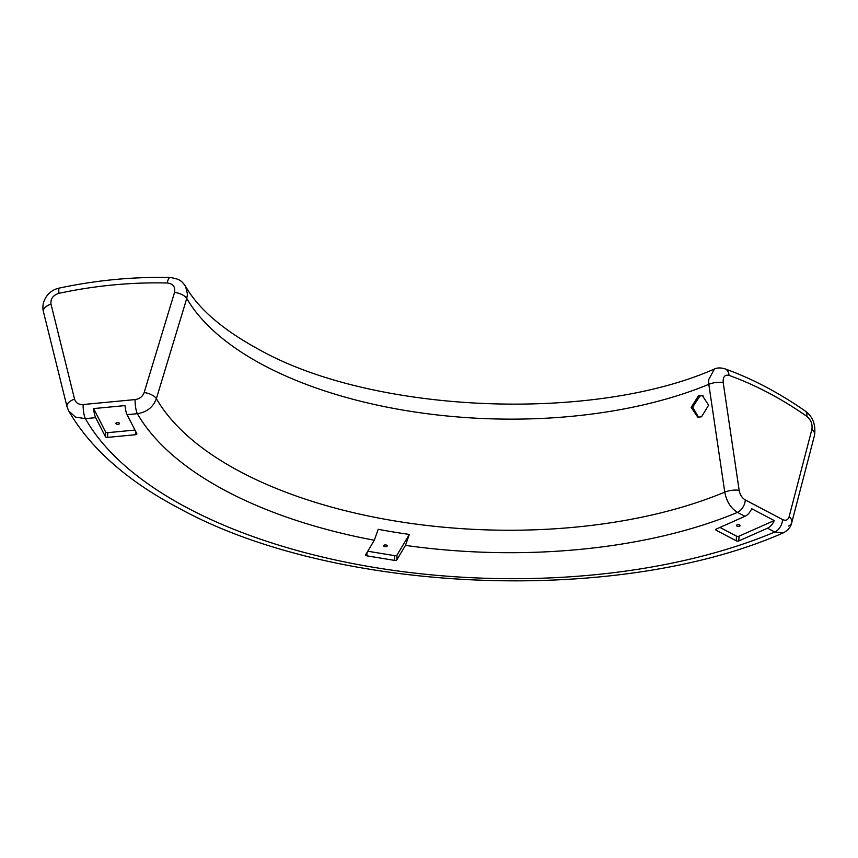 <?xml version="1.0" encoding="UTF-8"?>
<svg xmlns="http://www.w3.org/2000/svg" width="858" height="858" viewBox="0 0 858 858"><rect width="100%" height="100%" fill="white"/><g stroke="black" fill="none" stroke-linecap="round" stroke-linejoin="round"><path stroke-width="1.29" d="M702.97 395.506L699.924 396.053L692.674 407.121L698.53 417.32M701.565 416.763L708.601 405.169L702.209 395.334L698.455 395.828L691.173 407.4L697.822 417.256L701.565 416.763M719.948 527.413L736.454 536.1A1.802 0.869 -178 0 0 738.995 536.186L738.835 540.915L767.502 528.196A10.446 6.446 -62.2 0 0 774.227 520.559L751.672 508.697A10.446 6.446 117.8 0 1 744.948 516.323L737.472 512.387C730.759 508.204 726.522 501.458 724.763 492.127L708.815 384.32L708.558 379.912L714.382 369.026C592.803 422.715 374.099 413.556 260.199 350.182C223.455 330.373 198.573 309.105 185.564 286.368L187.473 294.197L186.754 298.445L156.371 398.638C153.217 407.142 146.879 412.151 137.355 413.685A10.446 2.381 -95.4 0 1 135.124 399.581C139.639 398.895 142.653 396.546 144.155 392.535L174.549 292.353C175.515 286.883 173.091 283.751 167.278 282.979A10.446 3.024 -88.6 0 1 170.077 277.52L170.077 277.52C133.29 276.673 96.375 280.191 59.341 288.074C48.724 289.972 40.766 301.179 43.415 311.615L43.415 311.615A10.446 5.48 -13.9 0 1 50.997 304.129L74.571 399.163C75.794 402.917 78.657 404.708 83.162 404.536L135.124 399.581M107.776 432.657L107.604 437.387L135.532 434.716A1.802 0.869 2 0 0 136.883 433.923A1.802 0.869 2 0 0 136.83 433.698L127.081 414.661A10.446 2.381 -95.4 0 1 125.011 405.587L93.608 408.58L105.588 431.971A1.802 0.869 -178 0 0 106.038 432.378A1.802 0.869 -178 0 0 107.776 432.657L134.974 430.062M107.604 437.387A1.802 0.869 2 0 1 105.877 437.097A1.802 0.869 2 0 1 105.427 436.69L105.588 431.971M367.042 552.455L366.924 555.845A1.802 0.869 2 0 1 366.119 555.587A1.802 0.869 2 0 1 365.615 554.954A1.802 0.869 2 0 1 365.68 554.729L374.303 540.261A366.538 177.488 2 0 1 226.995 491.484A366.538 177.488 2 0 1 137.355 413.685L127.081 414.661M714.382 369.026L714.382 369.026C717.181 367.642 720.741 367.589 725.053 368.876L725.053 368.876A10.446 7.057 -70.3 0 1 729.021 375.386C724.774 374.496 722.833 376.909 723.197 382.593L739.167 490.401C740.014 494.809 742.052 497.983 745.28 499.935L782.593 519.573C785.842 521.02 788.019 520.066 789.135 516.698L811.915 429.29C812.665 424.184 810.96 419.852 806.799 416.312A10.446 5.727 -55.2 0 0 805.276 411.068L805.276 411.068C778.807 392.653 752.069 378.593 725.053 368.876M367.76 551.233L394.777 555.673A1.802 0.869 -178 0 0 396.997 555.137L396.836 559.856L405.459 545.388L409.341 534.427A352.949 170.914 2 0 1 378.185 529.3L374.303 540.261M93.608 408.58A10.446 2.381 84.6 0 0 95.667 417.653L85.392 418.64L75.515 417.117L68.694 410.961C90.744 448.831 127.821 481.424 179.933 508.74C335.832 594.219 618.479 605.501 783.172 532.925L774.785 532.024A10.446 6.446 -62.2 0 0 782.593 519.573M737.011 526.126A1.802 0.869 -178 0 0 738.974 526.383A1.802 0.869 -178 0 0 740.111 525.622A1.802 0.869 -178 0 0 739.596 524.989A1.802 0.869 -178 0 0 737.644 524.731A1.802 0.869 -178 0 0 736.507 525.493A1.802 0.869 -178 0 0 737.011 526.126M384.169 546.374A1.802 0.869 -178 0 0 386.121 546.632A1.802 0.869 -178 0 0 387.258 545.87A1.802 0.869 -178 0 0 386.744 545.227A1.802 0.869 -178 0 0 384.792 544.969A1.802 0.869 -178 0 0 383.655 545.742A1.802 0.869 -178 0 0 384.169 546.374M116.398 424.013A1.802 0.869 -178 0 0 118.35 424.27A1.802 0.869 -178 0 0 119.487 423.498A1.802 0.869 -178 0 0 118.983 422.865A1.802 0.869 -178 0 0 117.031 422.608A1.802 0.869 -178 0 0 115.894 423.38A1.802 0.869 -178 0 0 116.398 424.013M95.667 417.653L105.427 436.69M738.835 540.915A1.802 0.869 2 0 1 736.282 540.819L736.454 536.1M716.237 530.276A1.802 0.869 2 0 1 715.733 529.633A1.802 0.869 2 0 1 716.28 529.043L716.237 530.276L736.282 540.819M744.948 516.323L716.28 529.043M396.836 559.856A1.802 0.869 2 0 1 394.616 560.403L394.777 555.673M366.924 555.845L394.616 560.403M68.694 410.961L66.988 406.649A10.446 5.48 -13.9 0 1 74.571 399.163M405.459 545.388A366.538 177.488 2 0 0 737.472 512.387A10.446 6.446 -62.2 0 0 745.28 499.935M767.502 528.196L774.785 532.024A420.141 203.443 -178 0 1 188.546 508.537A420.141 203.443 -178 0 1 85.392 418.64A10.446 2.381 -95.4 0 1 83.162 404.536M167.278 282.979C131.328 282.153 95.227 285.585 58.966 293.307A10.446 1.695 -102 0 1 59.341 288.074M738.995 536.186L774.227 520.559M396.997 555.137L409.341 534.427M723.197 382.593A10.446 3.346 171.6 0 0 708.815 384.32A319.498 154.708 2 0 1 264.607 365.776A319.498 154.708 2 0 1 186.754 298.445A10.446 4.333 16.9 0 0 174.549 292.353M144.155 392.535A10.446 4.333 16.9 0 1 156.371 398.638A347.329 168.189 -178 0 0 241.237 472.243A347.329 168.189 -178 0 0 724.763 492.127A10.446 3.346 171.6 0 1 739.167 490.401M58.966 293.307C53.067 295.195 50.407 298.799 50.997 304.129M806.799 416.312C781.027 398.391 755.094 384.749 729.021 375.386M805.276 411.068C812.837 416.656 815.915 424.721 814.532 435.242L814.532 435.242A10.446 6.467 -165.4 0 0 811.915 429.29M788.438 526.018A10.446 6.467 -165.4 0 0 791.752 522.651L791.752 522.651A10.446 6.467 -165.4 0 0 789.135 516.698M135.532 434.716L135.639 431.381M814.532 435.242L791.752 522.651C790.883 526.93 788.03 530.351 783.172 532.925M185.564 286.368C182.014 281.531 180.534 278.979 170.077 277.52M66.988 406.649L43.415 311.615"/></g></svg>

